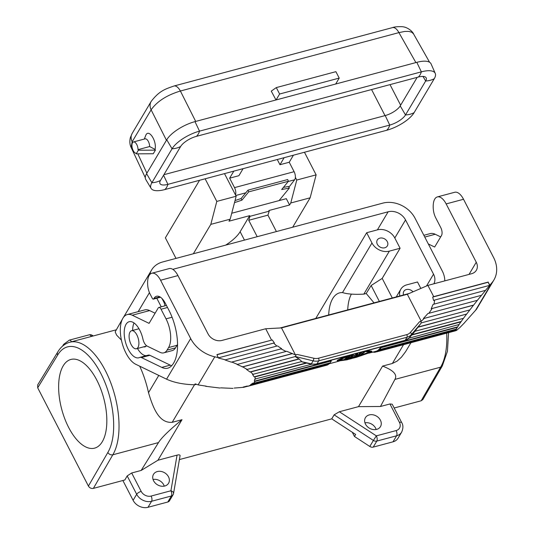 <?xml version="1.0" encoding="UTF-8"?>
<svg xmlns="http://www.w3.org/2000/svg" width="534" height="534" viewBox="0 0 534 534"><rect width="100%" height="100%" fill="white"/><g stroke="black" fill="none" stroke-linecap="round" stroke-linejoin="round"><path stroke-width="0.8" d="M295.375 177.361L296.757 180.038L290.77 202.987L310.141 197.814L316.128 174.858L304.46 152.257M310.141 197.814L292.679 227.224M257.201 236.702L248.724 220.282L250.012 216.303L269.216 211.17L268.882 210.529L289.582 204.996L290.77 202.987M269.216 211.17L267.928 215.149L276.405 231.569M248.724 220.282L267.928 215.149M469.807 309.92L421.059 322.943C421.279 321.742 420.785 321.328 419.591 321.695L421.246 321.254L424.316 318.364L473.478 305.221L466.709 314.032L418.195 327.002L421.426 322.69M296.757 180.038L316.128 174.858M289.582 204.996L286.311 198.661L231.729 213.253M176 258.403L165.38 237.83L199.542 180.298M250.012 216.303L249.678 215.663L228.986 221.189L230.181 219.18L236.168 196.232L224.5 173.623M347.594 358.207A26.453 12.516 -105 0 0 349.897 355.223M351.632 354.756L351.726 355.17L350.397 355.524A27.234 12.883 75 0 1 346.913 359.602L346.686 359.148M149.76 274.596A25.285 20.219 -149.3 0 1 151.623 269.957A25.285 20.219 -149.3 0 1 162.59 261.987L382.771 203.14A25.285 20.219 30.7 0 1 415.065 218.273L442.252 270.945A25.285 20.219 30.7 0 1 444.802 280.877M421.166 400.78L422.868 399.532L442.306 365.937L440.61 367.185L421.166 400.78L394.165 408.003M352.3 432.266L354.463 436.465L355.657 434.456L331.741 418.856L179.397 459.574M37.7 387.811L57.612 355.143L57.225 353.528L57.599 352.24L37.68 384.914L37.7 387.811L88.41 486.06C89.619 487.956 91.274 488.73 93.377 488.39L124.836 479.979L127.192 475.907L136.677 494.29A11.668 9.332 30.7 0 0 151.583 501.272A3.892 1.842 -105 0 0 151.122 496.053L170.92 490.766A3.892 2.236 9.8 0 1 173.557 493.429L180.071 455.649C180.078 454.821 179.077 454.648 177.061 455.128L157.924 460.241L141.15 470.454L131.678 472.99L127.192 475.907M377.411 229.86A13.617 10.887 -149.3 0 1 394.8 238.004L400.093 248.257L389.359 251.127A13.617 10.887 -149.3 0 1 371.964 242.983L366.671 232.731L377.411 229.86L388.145 211.784L172.789 269.336M388.145 211.784A13.617 10.887 -149.3 0 1 405.533 219.928L433.528 274.169A13.617 10.887 -149.3 0 1 433.882 283.801M280.043 327.983L409.231 293.453M161.241 306.83L156.789 298.206M400.093 248.257L382.197 278.401L392.303 297.979M420.839 288.447L417.501 281.985L406.768 284.856A13.617 10.887 -149.3 0 0 400.86 289.148A13.617 10.887 -149.3 0 0 399.826 295.969M379.828 238.144A5.834 4.666 30.7 0 0 377.298 239.98A5.834 4.666 30.7 0 0 378.426 245.78A5.834 4.666 30.7 0 0 384.8 247.776A5.834 4.666 30.7 0 0 387.33 245.94A5.834 4.666 30.7 0 0 386.202 240.133A5.834 4.666 30.7 0 0 379.828 238.144M412.996 291.831A5.834 4.666 30.7 0 0 406.354 289.535A5.834 4.666 30.7 0 0 403.824 291.37A5.834 4.666 30.7 0 0 403.564 294.968M272.293 339.951L274.416 343.002L273.655 343.088L276.839 346.072L225.368 359.829L218.326 357.994L216.938 354.576L272.293 339.951L217.011 354.723M273.655 343.088L218.546 357.82M389.359 251.127L363.828 294.121L366.211 293.486L371.143 285.503L382.197 278.401M328.697 314.98A40.844 19.324 75 0 1 332.689 298.619A40.844 19.324 75 0 1 339.551 292.879A40.844 19.324 75 0 1 342.514 292.579C347.374 294.121 354.476 294.628 363.828 294.121M315.781 318.431L366.671 232.731M218.526 357.66L214.795 356.812A30.345 24.264 -149.3 0 1 190.678 338.563L160.574 280.237A15.559 7.363 -105 0 0 151.79 273.241L169.171 268.595A15.559 7.363 75 0 1 177.956 275.591L208.06 333.917A10.894 8.711 30.7 0 0 221.977 340.432L265.698 328.75L271.499 339.991M225.368 359.829L276.839 346.072M63.172 365.897A45.904 21.72 -105 0 0 64.788 418.803A45.904 21.72 -105 0 0 94.585 448.146A45.904 21.72 -105 0 0 102.294 441.705A45.904 21.72 -105 0 0 100.679 388.799A45.904 21.72 -105 0 0 70.882 359.449A45.904 21.72 -105 0 0 63.172 365.897M393.024 441.818A11.668 9.332 30.7 0 0 398.084 438.14L401.661 432.113A11.668 9.332 -149.3 0 1 396.602 435.791L393.024 441.818L373.226 447.112A3.892 3.111 30.7 0 1 369.802 446.464L354.463 436.465M403.537 344.684L392.377 363.474L382.571 366.097L358.494 406.641L339.357 411.754L334.124 414.845L331.741 418.856M194.489 384.774L172.195 422.321L182.001 419.697L157.924 460.241M168.49 476.789A8.751 7.002 -149.3 0 1 168.57 483.25A8.751 7.002 -149.3 0 1 161.128 486.154A8.751 7.002 -149.3 0 1 153.592 480.774A8.751 7.002 -149.3 0 1 153.518 474.312A8.751 7.002 -149.3 0 1 160.954 471.415A8.751 7.002 -149.3 0 1 168.49 476.789M153.051 479.472A8.751 7.002 -149.3 0 1 163.724 484.825A8.751 7.002 -149.3 0 1 164.265 486.127M173.39 493.89A3.892 3.111 -149.3 0 1 173.069 494.758L169.492 500.785A3.892 3.111 -149.3 0 1 167.803 502.007L148.005 507.3A11.668 9.332 -149.3 0 1 133.1 500.318L122.873 480.507M182.001 419.697C169.205 430.217 161.375 437.84 158.511 442.579L141.15 470.454M172.195 422.321C158.938 423.382 153.064 407.836 148.512 392.684A62.825 29.724 75 0 0 139.708 366.184M121.325 340.004L116.652 335.158L115.164 331.868L122.346 319.252M136.864 334.925A9.338 4.419 75 0 1 136.41 348.769A9.338 4.419 75 0 1 131.137 344.57A9.338 4.419 75 0 1 131.591 330.726A9.338 4.419 75 0 1 136.864 334.925M225.048 359.976L231.342 362.159L281.658 348.709L277.553 345.945M358.494 406.641L380.468 406.494L389.94 403.964L392.21 404.205L401.708 422.601A3.892 1.435 -27.3 0 0 399.439 422.381A7.783 6.221 -149.3 0 1 396.135 430.571L376.336 435.864L373.386 440.437L334.124 414.845M376.17 429.496A8.751 7.002 30.7 0 0 375.629 428.188A8.751 7.002 30.7 0 0 364.956 422.835M365.496 424.136A8.751 7.002 30.7 0 0 373.032 429.516A8.751 7.002 30.7 0 0 380.475 426.619A8.751 7.002 30.7 0 0 380.395 420.158A8.751 7.002 30.7 0 0 372.859 414.778A8.751 7.002 30.7 0 0 365.423 417.681A8.751 7.002 30.7 0 0 365.496 424.136M380.468 406.494L394.92 379.394C397.59 374.714 393.471 370.276 382.571 366.097M392.377 363.474L397.162 361.084L401.535 357.086L405.62 351.639L410.946 342.701M281.004 348.882L286.057 351.452L286.638 351.252L295.429 354.883L281.505 327.903L265.698 328.75M347.734 309.887A40.844 19.324 75 0 1 351.399 294.101M371.143 285.503L379.367 301.436M295.429 354.883L297.084 354.436C295.896 354.703 295.489 355.357 295.869 356.405L247.122 369.435L242.736 366.891L237.089 364.495L286.057 351.452M237.583 364.408L231.756 362.039M374.027 302.865L366.211 293.486M376.697 351.772L374.961 352.24L374.881 351.859A26.84 12.703 75 0 0 376.016 351.666L376.617 351.505M455.929 330.599L456.95 329.925L455.842 330.706L376.717 351.853A27.234 12.883 75 0 0 378.326 350.951L455.722 330.272L455.842 330.706M279.088 200.59L289.341 188.061L281.665 189.537L288.44 181.253L248.71 191.873L241.929 200.157L241.101 198.541L247.95 190.171L248.71 191.873M289.341 188.061L288.507 186.446L283.387 187.434M247.95 190.171L287.679 179.551L288.44 181.253M376.016 351.666A26.84 12.703 75 0 0 376.61 351.479L376.717 351.853M378.326 350.951L378.199 350.591A26.84 12.703 75 0 0 379.601 349.229L379.754 349.57L456.176 329.144L456.59 328.65L455.722 330.272M408.997 338.216L459.153 324.478L456.176 329.144M378.199 350.591L456.143 329.758M234.499 202.626L241.929 200.157M241.101 198.541L235.04 200.557M151.095 188.389L145.782 179.517A24.384 9.011 -27.3 0 1 146.59 173.697L166.748 139.754L172.041 148.786L151.883 182.728A23.73 8.771 152.7 0 0 151.095 188.389A23.73 8.771 152.7 0 0 164.806 189.577L386.643 130.289A23.73 8.771 152.7 0 0 414.117 112.641L434.269 78.698A23.73 8.771 152.7 0 0 435.25 73.398A23.73 8.771 152.7 0 0 421.353 71.85L199.509 131.137A23.73 8.771 152.7 0 0 172.041 148.786A23.342 18.663 30.7 0 0 180.646 146.483L160.494 180.425A13.617 5.033 152.7 0 0 159.933 183.469A13.617 5.033 152.7 0 0 167.91 184.357L389.747 125.069A13.617 5.033 152.7 0 0 405.506 114.943L425.665 81.001A13.617 5.033 152.7 0 0 426.119 77.75A13.617 5.033 152.7 0 0 418.249 77.07L196.412 136.357A13.617 5.033 152.7 0 0 180.646 146.483M249.678 215.663L240.14 231.729A31.119 11.501 -27.3 0 1 225.695 245.119M205.129 178.803L216.797 201.405L210.81 224.36L193.348 253.77M337.555 361.131L347.013 359.823L338.503 360.77L349.263 355.39M417.174 77.357L400.213 105.912L405.506 114.943A23.342 18.663 -149.3 0 0 414.117 112.641M216.797 201.405L236.168 196.232M210.81 224.36L230.181 219.18M166.748 139.754A24.384 9.011 -27.3 0 1 194.977 121.625L416.814 62.331A24.384 9.011 -27.3 0 1 431.092 63.926L435.25 73.398M374.961 352.24A27.234 12.883 75 0 1 373.092 352.106L373.086 352.053M456.543 330.433L459.414 327.876M235.474 194.89A5.834 2.763 -105 0 0 234.519 187.621L229.64 178.169L233.819 171.134M379.754 349.57A27.234 12.883 75 0 0 380.976 347.714L457.197 327.342M288.894 187.2L294.648 179.771A5.834 2.763 -105 0 0 294.114 171.694L289.241 162.243L279.97 164.719L277.286 159.519M400.213 105.912A12.963 4.793 152.7 0 1 385.208 115.558L163.891 174.705M351.726 355.17A27.234 12.883 75 0 1 348.241 359.249L351.285 358.681L346.966 359.742M466.436 314.319L463.439 318.331L414.925 331.3L417.922 327.282L466.709 314.032M356.572 353.441L355.43 354.389M358.034 353.047L355.744 355.043L355.157 353.815M364.115 351.953L363.374 351.619M363.981 351.692L364.315 352.34L362.172 352.046L360.991 352.7A27.234 12.883 75 0 1 357.313 356.886L361.431 355.617C362.352 355.197 362.319 355.117 361.331 355.384L359.215 356.171A27.234 12.883 75 0 0 360.397 355.157L362.386 354.623L362.946 353.982L362.613 353.341L363.38 353.995L360.957 354.516A27.234 12.883 75 0 0 361.925 353.081L363.24 353.208L364.468 352.42L364.141 351.779M132.579 142.658L132.158 141.757A11.668 9.332 -149.3 0 1 132.178 133.4L130.396 137.478C129.061 142.745 130.576 146.536 131.104 147.391L132.158 141.757L151.122 109.824L166.448 140.262M151.149 101.46L151.149 101.46A11.668 9.332 30.7 0 0 151.122 109.824C157.036 101.413 166.788 95.145 180.385 91.02A11.668 5.52 -105 0 0 173.924 86.021L173.924 86.021C165.794 88.938 159.512 90.493 151.149 101.46L132.178 133.4M144.293 139.067L145.655 135.649C148.325 127.933 157.056 140.696 155.06 149.407L155.407 150.127L153.265 153.739L136.217 153.852L135.91 153.251A5.834 2.763 75 0 1 132.178 147.711A5.834 2.763 75 0 1 133.487 141.951A5.834 2.763 75 0 1 138.052 149.64L138.359 150.234L155.407 150.127M133.487 141.951L145.074 138.853A5.834 2.763 75 0 1 149.64 146.543L138.052 149.64M155.06 149.407L149.64 146.543M138.359 150.234L136.217 153.852M247.803 386.222L243.724 387.31L243.144 387.07L247.295 386.035L247.93 386.269L327.055 365.123A27.234 12.883 75 0 0 328.664 364.228L251.274 384.914L250.586 384.7L328.53 363.868L328.664 364.228M250.586 384.7L252.949 383.078L253.67 383.265L330.092 362.84A27.234 12.883 75 0 0 331.314 360.991L255.085 381.363L254.344 381.203L331.14 360.677L331.314 360.991M415.886 62.578L398.925 32.614L404.725 31.453L408.797 31.419L411.807 32.267L413.516 33.862C413.329 32.681 408.53 27.114 402.142 26.7C397.503 26.56 394.279 26.867 392.463 27.614L392.463 27.614A11.668 5.52 75 0 1 398.925 32.614L180.385 91.02L195.698 121.432M432.2 308.472L431.192 308.745L433.081 304.38L485.586 290.342L477.389 300.322L428.909 313.278L432.2 308.472L481.448 295.309M433.081 304.38L485.586 290.342M254.344 381.203L254.745 379.107L311.529 364.261M234.239 388.058L243.724 387.31M242.736 366.891L291.904 353.748M380.976 347.714L380.809 347.4L457.605 326.875M381.069 346.893A26.84 12.703 75 0 1 380.809 347.4M368.867 353.174L375.916 351.292A26.453 12.516 -105 0 0 380.689 346.993M365.263 351.118L371.898 351.739L371.564 351.092L366.711 350.731M275.991 99.971L271.265 91.127L276.298 87.596L335.893 71.669L339.21 78.091L279.609 94.017L276.091 99.945M335.692 84.012L339.21 78.091M347.928 355.751L337.795 360.851L337.461 360.21L344.997 356.532M276.298 87.596L279.609 94.017M356.225 357.359L371.651 352.019M329.498 363A26.84 12.703 75 0 1 328.53 363.868M476.261 309.506L464.553 322.676M190.678 338.563L166.561 379.173C174.011 382.604 183.362 384.473 194.616 384.78L195.144 383.879L198.361 384.947L206.197 386.155M284.141 157.684L279.97 164.719M247.93 386.269L251.274 384.914M255.492 379.24L254.878 376.937L254.137 376.844L305.929 363M254.878 376.937L306.523 363.133M331.4 360.163A26.84 12.703 75 0 1 331.14 360.677M229.64 178.169L238.912 175.693L243.09 168.657M316.649 364.108A1.942 0.921 -105 0 0 316.976 363.834L318.765 360.824L407.001 337.241A1.942 0.921 -105 0 0 406.768 334.631A9.725 7.776 -149.3 0 0 410.352 332.448A1.942 1.155 40.7 0 1 411.307 334.624A11.668 9.332 -149.3 0 1 407.001 337.241L405.213 340.251A1.942 0.921 -105 0 1 404.885 340.525L316.649 364.108L311.022 364.155A1.942 0.441 -77.2 0 0 311.342 363.874L313.131 360.857L295.102 356.452M421.246 321.254L407.322 294.274L281.505 327.903M424.316 318.364L473.651 305.068L477.389 300.322M423.422 318.498L427.948 313.485L428.909 313.278M301.243 361.678L311.022 364.155M254.137 376.844L252.535 374.441L301.763 361.538L299.167 359.022L250.653 371.984L249.972 371.958L246.494 369.441L247.122 369.435M420.959 323.39L411.307 334.624L409.518 337.635L414.764 331.527M289.241 162.243L293.413 155.207M349.857 358.227L349.483 358.307M344.417 359.362L344.831 359.929A27.234 12.883 75 0 0 347.227 357.206L348.548 356.852A27.234 12.883 75 0 1 346.159 359.576L344.831 359.929L344.543 359.375M359.903 352.547A27.234 12.883 75 0 1 355.163 357.613L353.835 357.967L353.488 357.286A26.453 12.516 -105 0 0 356.211 355.437M369.228 352.046L361.912 354.823M363.928 351.472L370.943 352.106L354.556 357.8M355.197 356.145L358.02 354.029A27.234 12.883 75 0 1 353.835 357.967L351.252 358.581M253.67 383.265L255.085 381.363M295.629 356.886L299.167 359.022M298.486 358.995L249.972 371.958M253.249 374.508L250.653 371.984M412.121 334.618L461.216 321.495L458.773 324.912M463.439 318.331L461.216 321.495M411.794 335.005L460.869 321.889M348.248 356.024L348.548 356.852M358.187 355.377A26.453 12.516 -105 0 0 360.49 352.393M349.837 357.96L350.13 358.514L351.452 358.16A27.234 12.883 75 0 0 354.042 355.09L354.623 356.298L354.289 355.657L354.863 355.504L354.289 355.657L354.029 355.117M349.757 358.034L350.13 358.514A27.234 12.883 75 0 0 353.281 354.316M220.702 387.844L233.024 388.385M205.67 386.296L220.001 388.038M350.244 357.5A26.453 12.516 -105 0 0 352.54 354.516M459.6 327.829L464.66 322.649M357.012 356.545L357.313 356.886L357.099 356.472M347.994 359.536L347.013 359.823M344.543 359.602L340.011 360.096M362.613 353.341L361.605 353.608M344.49 359.269A26.453 12.516 -105 0 0 346.766 356.765M361.118 354.963L361.331 355.384C362.319 355.117 362.352 355.197 361.431 355.617M155.1 313.218L149.653 310.581A26.066 12.329 -105 0 0 144.654 309.92L127.272 314.566A26.066 12.329 75 0 1 132.272 315.227L149.079 323.357L158.191 308.011A3.892 1.842 -105 0 1 158.845 307.471L166.448 305.435M151.79 273.241A15.559 7.363 -105 0 0 147.818 279.709A17.509 8.284 -105 0 0 147.805 286.231A11.668 5.52 -105 0 0 149.941 293.747L152.263 298.246A1.942 0.921 -105 0 0 153.358 299.12A1.942 0.921 -105 0 0 153.685 298.846L153.925 298.446A15.559 7.363 75 0 1 156.535 296.263A15.559 7.363 75 0 1 165.326 303.259L168.958 310.301A39.289 18.59 75 0 1 170.393 366.851A31.119 14.725 75 0 1 167.749 368.193A31.119 14.725 75 0 1 161.782 367.399L141.437 357.56A7.783 3.678 -105 0 0 139.941 357.366A7.783 3.678 -105 0 0 139.614 357.486A18.67 8.838 75 0 1 138.82 357.787A18.67 8.838 75 0 1 125.463 342.027A18.67 8.838 75 0 1 129.181 321.708A18.67 8.838 75 0 1 142.932 339.077A7.783 3.678 -105 0 0 147.17 346.112L160.066 352.353A19.451 9.205 -105 0 0 163.798 352.847A19.451 9.205 -105 0 0 167.062 350.117L168.577 347.567A21.393 10.126 -105 0 0 166.021 318.851L161.041 309.219A3.892 1.842 -105 0 0 158.845 307.471M469.032 274.403L476.255 262.241A10.894 8.711 30.7 0 1 476.348 270.277A10.894 8.711 30.7 0 1 471.629 273.708L427.901 285.396L407.322 294.274M434.115 304.04L434.623 300.068L489.725 285.343L485.586 290.282M434.623 300.068L433.581 300.468L432.68 297.084L433.708 296.637L427.901 285.396M242.169 366.938L292.405 353.508M489.725 285.343L491.921 282.74A30.345 24.264 30.7 0 0 493.903 279.99A30.345 24.264 30.7 0 0 493.636 257.595L463.532 199.269A15.559 7.363 75 0 0 454.748 192.267L437.359 196.912A15.559 7.363 75 0 1 446.15 203.915L463.532 199.269M489.865 285.143L488.149 282.259A26.84 12.703 75 0 1 489.618 285.37M488.149 282.259L432.68 297.084M476.255 262.241L446.15 203.915M433.708 296.637L488.27 282.059M476.375 309.473L493.903 279.99M166.561 379.173L135.729 364.268A26.066 12.329 75 0 1 121.018 338.029A26.066 12.329 75 0 1 127.272 314.566M194.616 384.78L196.485 384.28M162.002 298.513L163.671 301.743A5.834 2.763 75 0 1 164.893 305.855M171.641 365.717A31.119 14.725 75 0 1 170.226 365.143L149.88 355.304L141.437 357.56M139.941 357.366L148.385 355.11A7.783 3.678 75 0 1 149.88 355.304M143.613 346.846A9.725 4.599 -105 0 0 144.954 346.886A9.725 4.599 -105 0 0 146.483 345.685M146.269 355.671A18.67 8.838 75 0 1 137.465 348.488M132.639 330.446A18.67 8.838 75 0 1 134.034 322.943M163.798 352.847L172.242 350.591A19.451 9.205 -105 0 0 175.506 347.854L177.021 345.311A21.393 10.126 -105 0 0 177.535 344.323M437.359 196.912A15.559 7.363 75 0 0 433.394 203.387A17.509 8.284 75 0 0 433.381 209.909A11.668 5.52 75 0 0 435.51 217.425L440.804 227.678A5.834 2.763 75 0 1 441.505 235.507L434.656 247.035L428.335 243.978M423.856 235.3L430.23 233.598A26.066 12.329 75 0 1 435.23 234.259L440.677 236.896M404.885 340.525L409.444 337.735A1.942 1.155 40.7 0 0 409.518 337.635A11.668 9.332 -149.3 0 1 405.213 340.251L316.976 363.834A11.668 9.332 30.7 0 1 311.342 363.874L301.45 361.625M350.397 355.524L350.204 355.143M62.965 345.818A11.668 9.332 -149.3 0 1 63.633 344.35L62.551 346.166M91.287 336.48A3.892 1.842 -105 0 0 89.145 334.838L69.347 340.125L63.633 344.35M71.489 341.773A3.892 1.842 -105 0 0 69.347 340.125M91.441 336.44L92.275 335.332A3.892 3.892 0 0 0 89.145 334.838M394.8 238.004L405.533 219.928M426.499 286.004L433.528 274.169M371.964 242.983L342.514 292.579M88.41 486.06L107.841 452.472A58.934 27.888 75 0 0 100.799 373.373A58.934 27.888 75 0 0 57.612 355.143M57.579 352.266C60.649 347.04 64.727 343.689 69.82 342.221A62.825 29.724 75 0 1 110.605 382.377A62.825 29.724 75 0 1 112.821 454.788C110.712 455.135 109.049 454.361 107.841 452.472M131.678 472.99L141.183 491.4A7.783 6.221 30.7 0 0 151.122 496.053M141.183 491.4A3.892 1.435 152.7 0 0 136.677 494.29L133.1 500.318M148.005 507.3L151.583 501.272L171.381 495.986L167.803 502.007M177.061 455.128L170.92 490.766A3.892 1.842 75 0 1 171.381 495.986A3.892 3.111 -149.3 0 0 173.069 494.758A3.892 3.892 0 0 0 173.557 493.429M396.135 430.571A3.892 1.842 -105 0 1 396.602 435.791L376.804 441.084L373.226 447.112M339.357 411.754L376.336 435.864A3.892 1.842 75 0 1 376.804 441.084A3.892 3.111 -149.3 0 1 373.386 440.437L369.802 446.464M93.377 488.39L112.821 454.788L158.511 442.579M158.772 375.409L148.512 392.684M149.453 292.645L138.159 311.656M389.94 403.964L399.439 422.381M446.678 333.156A62.825 29.724 75 0 1 440.61 367.185L394.92 379.394M146.59 173.697L151.883 182.728A23.342 18.663 30.7 0 0 160.494 180.425M244.465 240.106L240.14 231.729M337.508 361.044L337.214 360.483M422.981 76.429L425.665 81.001A23.342 18.663 -149.3 0 0 434.269 78.698M194.977 121.625L199.509 131.137A23.342 11.04 75 0 1 196.412 136.357M416.814 62.331L421.353 71.85A23.342 11.04 75 0 1 418.249 77.07M235.788 195.497L245.773 192.834M288.26 181.473L294.648 179.771M386.643 130.289A23.342 11.04 -105 0 0 389.747 125.069L385.208 115.558M164.806 189.577A23.342 11.04 -105 0 0 167.91 184.357L163.564 175.252M414.978 331.294L409.444 337.735A1.942 1.155 40.7 0 1 409.338 337.835M137.812 153.839L146.883 173.203M234.519 187.621L294.114 171.694M406.768 334.631L318.531 358.214A1.942 0.921 -105 0 1 318.765 360.824A11.668 9.332 30.7 0 1 313.131 360.857A1.942 0.441 -77.2 0 0 313.838 358.241L297.084 354.436M410.352 332.448L419.591 321.695M313.838 358.241A9.725 7.776 30.7 0 0 318.531 358.214M400.634 105.205L390.014 84.619M385.014 115.604L371.564 89.545M347.227 357.206L346.946 356.665M360.991 352.7L360.79 352.313M160.574 280.237L177.956 275.591M198.234 384.694L214.795 356.812M475.367 310.628L491.921 282.74M153.685 298.846L160.28 297.084M153.925 298.446L159.893 296.851M161.782 367.399L170.226 365.143M167.509 307.491L161.041 309.219M172.082 317.236L166.021 318.851M177.021 345.311L168.577 347.567M167.062 350.117L175.506 347.854M132.272 315.227L149.653 310.581M424.764 237.056L435.23 234.259M93.236 335.959L92.275 335.332M69.82 342.221L116.045 329.865M136.41 348.769L146.102 346.179M151.623 269.957L123.501 317.309M401.661 432.113C403.304 428.315 403.317 425.144 401.708 422.601M448.567 332.649L447.439 351.339L442.292 365.957M396.241 296.924L400.86 289.148M351.299 358.674L351.125 358.334M337.481 361.111L337.148 360.463M371.964 351.766L371.631 351.118M413.516 33.862L429.61 62.278M392.463 27.614L173.924 86.021M145.288 177.675L131.104 147.391M245.927 386.436L247.342 386.055M346.746 359.749L346.513 359.295M355.557 357.54L356.892 357.179M353.735 358.014L353.374 357.313L352.053 357.673M354.623 356.298L354.289 355.657M362.119 355.23L361.878 354.763M339.21 361.104L328.564 363.948M153.358 299.12L160.48 297.218M131.591 330.726L138.98 328.75"/></g></svg>

